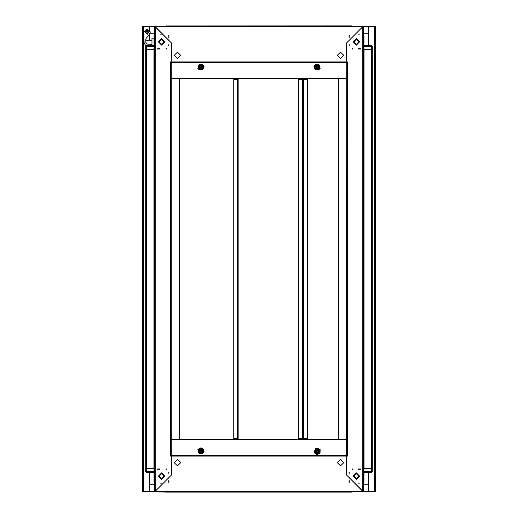 <?xml version="1.0" encoding="UTF-8"?>
<svg xmlns="http://www.w3.org/2000/svg" width="518" height="518" viewBox="0 0 518 518"><rect width="100%" height="100%" fill="white"/><g stroke="black" fill="none" stroke-linecap="round" stroke-linejoin="round"><path stroke-width="0.39" stroke-dasharray="2.59 1.94" d="M154.662 42.398L154.662 41.233L154.662 42.398M147.203 42.398L147.203 41.233L147.203 42.398M154.196 42.398L154.196 41.511L154.196 42.398M145.785 42.1L145.785 40.229L145.785 42.1M151.955 40.229L151.955 44.425L151.955 40.229M153.263 39.064L153.729 39.064L153.263 39.064M153.729 45.726L152.797 45.726L153.729 45.726M153.697 45.811L153.192 45.5L153.697 45.811M357.983 483.715L359.615 483.715L357.983 483.715M357.983 483.016L359.615 483.016L357.983 483.016M363.804 476.023L363.804 475.09L363.804 476.023M357.983 468.803L360.547 468.803L357.983 468.803M357.983 469.502L360.547 469.502L357.983 469.502M352.156 468.803L353.146 468.803L352.156 468.803M352.156 469.502L353.146 469.502L352.156 469.502M348.892 480.393L348.892 482.375L348.892 480.393M349.592 480.393L349.592 482.375L349.592 480.393M363.105 474.624L363.105 476.489L363.105 474.624M363.804 476.489L363.804 474.624L363.804 476.489M348.892 481.85L348.892 483.016L348.892 481.85M348.892 472.299L348.892 473.458L348.892 472.299M348.892 478.354L348.892 477.654L348.892 478.354M348.892 472.759L348.892 473.458L348.892 472.759M349.592 481.85L349.592 483.016L349.592 481.85M349.592 473.458L349.592 472.299L349.592 473.458M349.592 478.354L349.592 477.654L349.592 478.354M160.017 34.285L161.648 34.285L160.017 34.285M160.017 34.984L161.648 34.984L160.017 34.984M154.196 41.977L154.196 42.91L154.196 41.977M160.017 49.197L157.453 49.197L160.017 49.197M160.017 48.498L157.453 48.498L160.017 48.498M165.844 49.197L166.835 49.197L165.844 49.197M165.844 48.498L166.835 48.498L165.844 48.498M169.108 37.607L169.108 35.625L169.108 37.607M168.408 37.607L168.408 35.625L168.408 37.607M154.895 43.376L154.895 41.511L154.895 43.376M154.196 41.511L154.196 43.376L154.196 41.511M169.108 36.15L169.108 34.984L169.108 36.15M169.108 45.701L169.108 44.542L169.108 45.701M169.108 39.646L169.108 40.346L169.108 39.646M169.108 45.241L169.108 44.542L169.108 45.241M168.408 36.15L168.408 34.984L168.408 36.15M168.408 44.542L168.408 45.701L168.408 44.542M168.408 39.646L168.408 40.346L168.408 39.646M160.017 483.715L161.648 483.715L160.017 483.715M160.017 483.016L161.648 483.016L160.017 483.016M154.196 476.023L154.196 475.09L154.196 476.023M160.017 468.803L157.453 468.803L160.017 468.803M160.017 469.502L157.453 469.502L160.017 469.502M165.844 468.803L166.835 468.803L165.844 468.803M165.844 469.502L166.835 469.502L165.844 469.502M169.108 480.393L169.108 482.375L169.108 480.393M168.408 480.393L168.408 482.375L168.408 480.393M154.895 474.624L154.895 476.489L154.895 474.624M154.196 476.489L154.196 474.624L154.196 476.489M169.108 481.85L169.108 483.016L169.108 481.85M169.108 472.299L169.108 473.458L169.108 472.299M169.108 478.354L169.108 477.654L169.108 478.354M169.108 472.759L169.108 473.458L169.108 472.759M168.408 481.85L168.408 483.016L168.408 481.85M168.408 473.458L168.408 472.299L168.408 473.458M168.408 478.354L168.408 477.654L168.408 478.354M357.983 34.285L359.615 34.285L357.983 34.285M357.983 34.984L359.615 34.984L357.983 34.984M363.804 41.977L363.804 42.91L363.804 41.977M357.983 49.197L360.547 49.197L357.983 49.197M357.983 48.498L360.547 48.498L357.983 48.498M352.156 49.197L353.146 49.197L352.156 49.197M352.156 48.498L353.146 48.498L352.156 48.498M348.892 37.607L348.892 35.625L348.892 37.607M349.592 37.607L349.592 35.625L349.592 37.607M363.105 43.376L363.105 41.511L363.105 43.376M363.804 41.511L363.804 43.376L363.804 41.511M348.892 36.15L348.892 34.984L348.892 36.15M348.892 45.701L348.892 44.542L348.892 45.701M348.892 39.646L348.892 40.346L348.892 39.646M348.892 45.241L348.892 44.542L348.892 45.241M349.592 36.15L349.592 34.984L349.592 36.15M349.592 44.542L349.592 45.701"/><path stroke-width="0.78" d="M149.728 472.299L149.728 491.517L142.741 491.517L142.741 26.483L149.728 26.483L149.728 30.568L149.734 26.25L154.506 26.25L171.283 42.793L171.283 61.895L346.717 61.895L346.717 62.594L171.283 62.594L171.607 43.117L155.439 26.949L155.439 26.25L155.445 26.955L362.555 26.955L346.393 43.117L346.717 61.895L346.717 42.793L362.788 26.722L362.794 26.25L368.266 26.25L368.266 33.236L363.494 33.236M368.272 45.701L368.272 26.483L375.259 26.483L375.259 491.517L368.272 491.517L368.272 472.299M166.388 491.75L166.388 492.1L165.663 491.75L166.356 492.1L169.069 492.1L169.069 491.75L169.069 492.1L149.734 491.75L149.734 484.764L154.506 484.764M363.494 484.764L368.266 484.764L368.272 491.045L368.266 491.75L363.494 491.75L346.717 475.207L346.717 456.105L171.283 456.105L171.283 62.594L346.717 62.594L346.393 474.883L362.561 491.051L362.561 491.75L362.555 491.045L155.445 491.045L171.607 474.883L171.283 456.105L171.283 475.207L155.212 491.278L155.206 491.75M166.077 25.952L348.931 25.9L348.931 26.25L348.931 25.9L351.612 25.9L351.612 26.25M348.931 491.75L348.931 492.1L348.931 491.75M303.069 438.396L298.633 438.396L298.633 79.604L303.069 79.604L303.069 438.396L303.14 79.604L307.562 79.604L307.562 438.396L303.14 438.396L303.069 79.604M238.15 438.396L233.722 438.396L233.722 79.604L238.15 79.604L238.15 438.396M171.283 77.972L171.283 62.6L346.717 62.594M371.723 472.241L363.96 472.299L363.96 471.367L371.412 471.367L371.412 468.686L372.345 468.686L371.6 468.686L371.6 49.314L372.345 49.314L371.412 49.314L371.412 46.633L363.96 46.633M346.717 455.406L171.283 455.4M154.506 468.686L154.04 468.686L154.04 46.633L146.588 46.633L146.588 49.314L145.655 49.314L146.4 49.314L146.4 468.686L145.655 468.686L146.588 468.686L146.588 471.367L154.04 471.367L154.04 472.299L146.549 472.299L145.655 471.367L146.588 471.367L146.588 472.299L145.655 471.367L145.655 46.633L146.588 45.701L154.04 45.701L146.277 45.759M346.717 78.671L346.717 439.329L338.565 439.329L338.565 78.671L346.717 78.671L171.283 78.671L179.435 78.671L179.435 439.329L171.283 439.329L346.717 439.329L346.717 455.4M363.494 49.314L363.96 49.314L363.96 35.917L363.494 34.777L363.96 35.917L363.494 35.917M363.96 45.701L371.412 45.701L371.412 46.633L372.345 46.633L372.345 471.367L371.412 472.299L363.96 472.299M154.506 483.715L154.04 482.083L154.506 483.223L154.04 482.083L154.04 472.299L154.04 482.083L154.506 482.083M154.506 35.917L154.04 35.917L154.506 34.285M155.206 26.25L154.506 26.25L154.506 491.75L155.212 491.278L155.206 26.25L165.663 26.25L166.388 25.9L166.388 26.25M146.588 46.633L146.588 45.701L145.655 46.633L146.588 46.633M363.494 482.083L363.96 482.083L363.494 483.715M362.794 491.75L363.494 491.75L363.494 26.25L362.788 26.722L362.794 491.75L352.337 491.75L351.612 492.1L351.612 491.75M371.412 471.367L371.412 472.299L372.345 471.367L371.412 471.367M203.619 452.868L204.053 451.437L203.82 449.961L202.952 448.743L201.644 448.025L200.149 447.96L197.889 449.559L203.619 452.868M320.111 449.559L320.079 452.926L319.243 453.846L316.796 454.487L314.381 452.868L320.111 449.559M197.889 68.441L198.912 69.535L202.991 69.224L204.06 66.667L203.619 65.132L197.889 68.441M314.381 65.132L313.947 66.511L314.588 68.758L319.088 69.535L320.111 68.441L314.381 65.132M146.97 34.169L145.105 32.31L146.97 30.445L148.834 32.31L146.97 34.169L147.442 34.156M146.97 33.469L145.804 32.31L146.97 31.145L148.135 32.31L146.97 33.469M148.88 32.31L146.97 30.394L145.059 32.31L146.97 34.22L148.88 32.31M147.151 44.198L145.836 42.379L145.785 39.044L146.167 38.3L145.785 40.229L146.167 38.3L149.19 34.7L150.233 32.31L146.97 29.047L143.706 32.31L144.127 43.279M199.747 450.628L201.334 450.2L201.761 451.793L200.175 452.22L199.747 450.628M201.955 451.903L201.45 450.006L199.553 450.518L200.058 452.415L201.955 451.903M201.962 451.91L201.45 450L199.547 450.511L200.058 452.421L201.962 451.91M199.041 450.22L199.767 452.926L202.467 452.201L201.742 449.495L199.041 450.22M337.283 55.374L340.546 58.631L343.803 55.374L340.546 52.111L337.283 55.374M180.717 55.374L177.454 52.111L174.197 55.374L177.454 58.631L180.717 55.374M201.742 450.641L201.321 452.201L199.767 451.78L200.188 450.226L201.742 450.641M201.761 66.207L201.334 67.8L199.747 67.372L200.175 65.78L201.761 66.207M199.553 67.482L201.45 67.994L201.955 66.097L200.058 65.585L199.553 67.482M199.547 67.489L201.45 68L201.962 66.09L200.058 65.579L199.547 67.489M202.467 65.799L199.767 65.074L199.041 67.78L201.742 68.505L202.467 65.799M180.717 462.626L177.454 459.369L174.197 462.626L177.454 465.889L180.717 462.626M337.283 462.626L340.546 465.889L343.803 462.626L340.546 459.369L337.283 462.626M316.258 67.359L316.679 65.799L318.233 66.22L317.812 67.774L316.258 67.359M316.239 451.793L316.666 450.2L318.253 450.628L317.825 452.22L316.239 451.793M318.447 450.518L316.55 450.006L316.045 451.903L317.942 452.415L318.447 450.518M318.453 450.511L316.55 450L316.038 451.91L317.942 452.421L318.453 450.511M315.533 452.201L318.233 452.926L318.959 450.22L316.258 449.495L315.533 452.201M318.253 67.372L316.666 67.8L316.239 66.207L317.825 65.78L318.253 67.372M316.045 66.097L316.55 67.994L318.447 67.482L317.942 65.585L316.045 66.097M316.038 66.09L316.55 68L318.453 67.489L317.942 65.579L316.038 66.09M318.959 67.78L318.233 65.074L315.533 65.799L316.258 68.505L318.959 67.78M356.384 44.658L359.181 41.861L356.384 39.064L353.593 41.861L356.384 44.658M356.384 44.308L358.832 41.861L356.384 39.413L353.943 41.861L356.384 44.308M161.616 473.342L158.819 476.139L161.616 478.936L164.407 476.139L161.616 473.342M161.616 473.692L159.168 476.139L161.616 478.587L164.057 476.139L161.616 473.692M318.233 451.78L316.679 452.201L316.258 450.641L317.812 450.226L318.233 451.78M161.616 45.124L158.353 41.861L161.616 38.597L164.873 41.861L161.616 45.124M161.616 479.403L158.353 476.139L161.616 472.876L164.873 476.139L161.616 479.403M164.057 41.861L161.616 39.413L159.168 41.861L161.616 44.308L164.057 41.861M199.767 66.22L201.321 65.799L201.742 67.359L200.188 67.774L199.767 66.22M353.943 476.139L356.384 478.587L358.832 476.139L356.384 473.692L353.943 476.139M356.384 472.876L359.647 476.139L356.384 479.403L353.127 476.139L356.384 472.876M356.384 38.597L359.647 41.861L356.384 45.124L353.127 41.861L356.384 38.597M198.038 449.643L199.184 453.923L203.47 452.777L202.324 448.497L198.038 449.643M203.47 65.223L199.184 64.077L198.038 68.357L202.324 69.503L203.47 65.223M314.53 452.777L318.816 453.923L319.962 449.643L315.676 448.497L314.53 452.777M319.962 68.357L318.816 64.077L314.53 65.223L315.676 69.503L319.962 68.357M164.504 41.861L161.616 44.749L158.722 41.861L161.616 38.967L164.504 41.861M158.884 41.861L161.616 44.587L164.342 41.861L161.616 39.135L158.884 41.861M353.496 476.139L356.384 473.251L359.278 476.139L356.384 479.033L353.496 476.139M359.116 476.139L356.384 473.413L353.658 476.139L356.384 478.865L359.116 476.139M147.442 30.458L146.976 30.445L148.821 32.563L147.047 34.169M150.058 33.366L150.058 31.248M147.002 44.043L151.955 44.425L151.955 38.131L154.04 38.131M169.069 492.1L351.612 492.1L352.337 491.75L349.644 492.1M363.804 35.23L363.494 34.285M371.412 45.701L372.345 46.633L371.723 45.759M145.785 39.044L145.785 40.229L151.955 40.229M146.044 45.875L145.383 44.982M145.992 45.811L144.121 43.259M149.734 491.75L143.674 491.517M374.326 491.517L368.266 491.75M352.337 26.25L362.794 26.25M368.266 26.25L374.326 26.483M143.674 26.483L149.734 26.25M149.728 40.229L149.728 34.046M150.136 33.236L154.506 33.236M302.907 79.604L302.907 78.671L302.913 79.604M302.907 439.329L302.907 438.396L302.913 439.329M237.917 79.604L237.917 78.671M237.917 439.329L237.917 438.396M198.737 450.045L199.411 448.879L202.098 448.879L199.411 448.879L198.064 451.21L199.411 453.541L197.928 451.21L199.339 448.763L202.169 448.763L203.58 451.21L202.169 453.658L199.339 453.658L197.928 451.21M202.169 453.658L199.411 453.541L202.098 453.541L203.444 451.21L202.098 448.879L203.444 451.21L202.771 452.376M362.561 26.25L362.555 26.955L362.561 26.25L155.439 26.25M347.882 26.25L170.118 26.25M371.412 49.314L363.96 49.314L363.96 482.083L363.494 483.223L363.96 482.083M202.771 65.624L203.444 66.79L202.098 69.121L203.444 66.79L202.098 64.459L199.411 64.459L202.169 64.342L203.58 66.79L202.169 69.237L199.339 69.237L197.928 66.79L199.339 64.342L202.169 64.342M197.928 66.79L199.411 64.459L198.064 66.79L199.411 69.121L202.098 69.121L199.411 69.121L198.737 67.955M155.439 491.75L155.445 491.045L155.439 491.75L362.561 491.75M170.118 491.75L347.882 491.75M315.229 452.376L314.555 451.21L315.902 448.879L314.555 451.21L315.902 453.541L318.589 453.541L315.831 453.658L314.42 451.21L315.831 448.763L318.661 448.763L320.072 451.21L318.661 453.658L315.831 453.658M320.072 451.21L318.589 453.541L319.936 451.21L318.589 448.879L315.902 448.879L318.589 448.879L319.263 450.045M319.263 67.955L318.589 69.121L315.902 69.121L318.589 69.121L319.936 66.79L318.589 64.459L320.072 66.79L318.661 69.237L315.831 69.237L314.42 66.79L315.831 64.342L318.661 64.342L320.072 66.79M315.831 64.342L318.589 64.459L315.902 64.459L314.555 66.79L315.902 69.121L314.555 66.79L315.229 65.624M303.373 438.396L303.373 439.329M303.373 78.671L303.373 79.604M154.04 482.083L154.04 468.686L146.588 468.686M154.04 472.299L146.588 472.299L145.655 471.367M154.04 471.367L154.04 468.686M171.283 456.105L170.577 456.105L170.577 61.895L171.283 61.895M146.588 49.314L154.04 49.314L154.04 35.917L154.506 34.777L154.04 35.917M371.412 468.686L363.96 468.686L363.96 471.367M346.717 61.895L347.423 61.895L347.423 456.105L346.717 456.105M149.728 26.955L154.506 26.955M143.447 491.517L143.447 26.483M374.553 26.483L374.553 491.517M363.494 26.955L368.266 26.955M368.266 491.045L363.494 491.045M154.506 491.045L149.734 491.045M302.357 79.604L302.357 438.396M237.445 79.604L237.445 438.396M364.005 468.686L364.005 49.314M153.995 49.314L153.995 468.686M303.839 438.396L303.839 79.604M171.283 439.329L171.283 78.671M165.663 26.25L166.388 25.9"/></g></svg>
